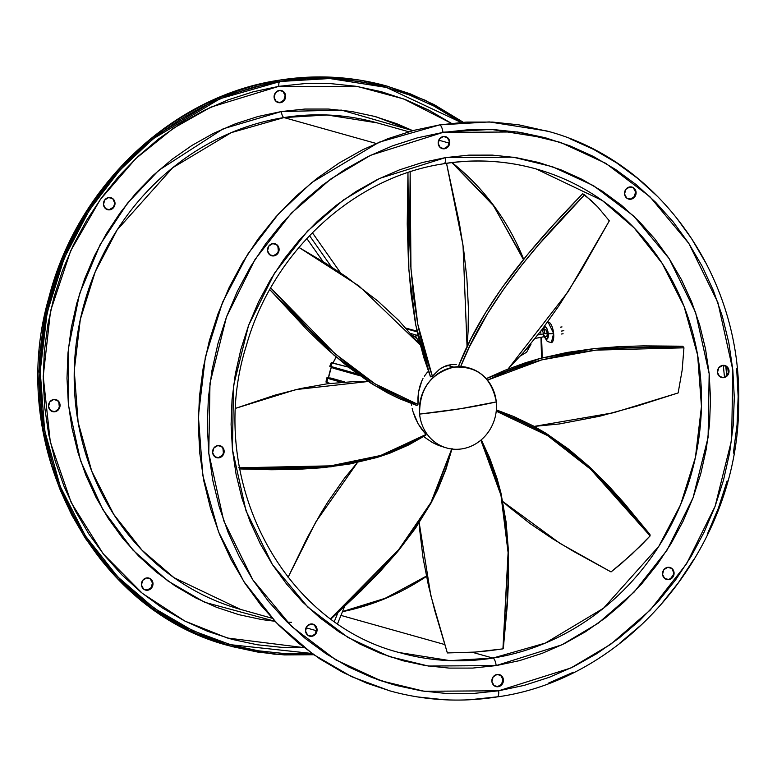 <?xml version="1.0" encoding="UTF-8"?>
<svg xmlns="http://www.w3.org/2000/svg" width="777" height="777" viewBox="0 0 777 777"><rect width="100%" height="100%" fill="white"/><g stroke="black" fill="none" stroke-linecap="round" stroke-linejoin="round"><path stroke-width="1.17" d="M543.57 329.846A6.226 2.214 81 0 1 545.823 327.127A6.226 2.214 81 0 1 548.251 333.624A4.157 0.622 -5.7 0 0 553.622 333.45L548.135 322.105A10.383 3.691 81 0 1 553.622 333.45A10.383 3.691 81 0 1 551.398 342.618L553.622 333.45A4.157 0.622 174.3 0 1 548.251 333.624A6.226 2.214 81 0 1 547.348 338.918A6.226 2.214 81 0 1 544.658 336.684M544.609 331.954L544.648 332.614A3.458 1.233 81 0 1 545.386 329.555A3.458 1.233 81 0 1 547.222 333.333A3.458 1.233 81 0 1 546.474 336.392M543.56 330.031L544.483 327.059L545.784 327.088L547.134 329.098L548.251 333.624L547.387 338.889L545.609 338.383L544.347 335.839M546.27 336.383L547.086 335.635L547.222 333.333L546.367 330.342L545.347 329.565M524.164 351.66L531.041 344.162L524.164 351.66M542.657 336.995A3.458 1.233 -99 0 0 543.385 333.945A26.505 4.002 -5.7 0 0 537.869 334.945A26.505 4.002 174.3 0 1 543.385 333.945A3.458 1.233 81 0 1 542.637 337.004L535.149 338.403M563.84 330.701L561.247 331.109M547.222 333.333L543.385 333.945A3.458 1.233 -99 0 0 541.54 330.167A3.458 1.233 81 0 1 541.559 330.167A3.458 1.233 81 0 1 543.385 333.945M540.811 333.226A3.458 1.233 81 0 1 540.947 330.944M723.3 365.336L724.485 377.195L723.3 365.336M725.757 365.977L726.728 375.67M496.289 401.913A41.531 38.316 -74.3 0 1 462.024 448.853A41.531 38.316 105.7 0 0 496.289 401.913C491.54 377.457 477.399 365.87 453.865 367.142A41.531 38.316 -74.3 0 1 469.172 368.016A41.531 38.316 -74.3 0 1 496.289 401.913A128.069 19.308 174.3 0 1 460.518 408.721L496.289 401.913M447.445 365.345L453.865 367.142C430.817 373.261 419.395 388.908 419.599 414.092L460.518 408.721A128.069 19.308 174.3 0 1 419.599 414.092A41.531 38.316 105.7 0 0 462.024 448.853A41.531 38.316 -74.3 0 1 446.717 447.989A41.531 38.316 -74.3 0 1 419.599 414.092A41.531 38.316 -74.3 0 1 453.865 367.142L447.445 365.345L445.386 366.045L439.432 369.328L432.371 376.214L430.468 376.835L423.902 357.838L418.366 337.267L415.404 323.096L411.082 294.25L408.556 265.394L407.235 223.922L407.964 172.552L408.857 269.891L415.831 325.34L430.468 376.835L432.371 376.214L439.432 369.328L443.356 366.948L451.855 364.52L447.445 365.345M456.245 364.617L451.855 364.52L456.245 364.617M469.172 368.016L458.585 365.996L470.697 339.364L485.343 313.034L501.689 288.209L527.758 254.264L553.418 224.844L582.624 193.794L591.307 200.563L597.668 206.847L609.323 220.843L568.181 291.608L508.041 369.026L523.659 352.243L542.016 329.526L558.818 305.905L580.982 270.804L609.323 220.843L597.668 206.847L584.605 194.765L538.636 244.687L521.192 265.783L503.923 288.791L487.587 313.519L469.619 346.455L460.771 366.336L466.142 367.162M326.884 381.934L326.379 382.303L330.215 383.401L327 382.498A62.306 57.479 -74.3 0 1 327.603 378.399A62.306 57.479 105.7 0 0 327 382.498L326.301 381.954M326.651 378.04L341.356 382.255L326.903 377.855L330.798 378.04L344.881 381.993L330.798 378.04L326.903 377.855M329.982 366.511L333.411 368.269L359.868 375.699L333.411 368.269L330.225 366.297L357.391 373.912L330.856 366.453A62.306 57.479 -74.3 0 1 332.42 362.616A62.306 57.479 105.7 0 0 330.856 366.453L329.866 366.258M331.546 362.665L348.407 367.103L332.012 362.956M412.742 335.751L415.239 336.587L416.725 338.034L419.57 344.085L417.453 339.112L414.5 336.247A62.306 57.479 -74.3 0 1 418.007 335.683A62.306 57.479 105.7 0 0 414.5 336.247L412.742 335.751M417.968 335.538L410.829 333.537L417.968 335.538M406.76 328.953L417.162 331.876L406.76 328.953M417.026 331.235L406.031 328.147L417.026 331.235M406.517 328.312L417.006 331.119L406.575 328.302M336.159 357.051A55.381 51.088 105.7 0 0 333.119 362.81L336.159 357.051M331.284 367.249A55.381 51.088 105.7 0 0 328.467 377.865L331.39 366.958M327.845 382.731A55.381 51.088 105.7 0 0 327.768 383.712L327.845 382.731M337.956 612.577L334.392 621.347L337.956 612.577M337.616 623.591L344.58 606.478L337.616 623.591M340.627 272.95L312.364 232.692L340.627 272.95M323.077 261.655L306.808 238.49L323.077 261.655M309.499 235.635L331.488 266.948L309.499 235.635M682.798 346.212L594.706 348.543L540.52 358.323L486.198 378.642L504.613 370.396L525.407 362.772L539.364 358.634L567.055 352.447L593.978 348.62L619.58 346.6L643.288 345.882L682.798 346.212L683.945 347.824L682.798 346.212M487.47 380.138L541.802 359.868L595.959 350.126L683.945 347.824L644.599 347.494L620.978 348.193L595.473 350.174L568.638 353.962L541.025 360.072L527.107 364.17L506.351 371.727L487.47 380.138M534.188 426.398L559.275 423.97L599.533 416.268L636.936 406.089L678.136 392.948L682.148 370.211L683.945 347.824L682.148 370.211L678.136 392.948L613.451 412.762L534.188 426.398M417.89 398.212L417.977 404.438L416.899 405.507L399.631 398.766L387.869 393.075L370.522 382.935L348.31 367.026L327.389 349.31L307.993 330.779L269.755 289.607L333.955 355.138L374.193 385.256L416.899 405.507L417.977 404.438L418.502 392.152L417.89 398.212M419.813 386.392L418.502 392.152L421.775 381.041L419.813 386.392M422.999 378.554L421.775 381.041L422.999 378.554M427.525 372.018L424.368 376.214L427.525 372.018M421.746 429.351L426.01 434.469L425.854 435.198L408.78 444.9L390.035 453.108L376.991 457.498L350.145 463.918L323.018 467.696L296.445 469.434L271.29 469.745L239.675 468.939L330.866 466.841L380.808 456.313L425.854 435.198L426.01 434.469L418.104 423.756L421.746 429.351M415.161 417.793L418.104 423.756L412.975 411.587L415.161 417.793M412.179 408.43L412.975 411.587L412.179 408.43M411.363 403.554L411.596 405.264L411.363 403.554M443.716 447.144L432.478 442.589L423.63 436.606L432.478 442.589L438.684 445.474L446.717 447.989M503.331 648.271L502.933 648.863L489.141 650.757L475.252 652.078L447.348 652.942L430.779 595.376L419.201 522.717L419.609 529.118L423.038 557.818L428.37 585.178L434.761 610.576L447.348 652.942L475.252 652.078L502.933 648.863L506.934 605.409L508.207 579.525L508.071 551.874L505.808 523.164L500.718 494.153L496.901 479.759L489.393 458.634L480.856 440.161L500.98 495.289L508.1 552.612L502.933 648.863L508.479 552.097L501.379 494.852L481.293 439.792L489.491 457.459L497.076 478.613L500.951 493.036L506.118 522.125L508.44 550.912L508.605 578.671L507.342 604.642L503.331 648.271M288.082 577.35L315.802 521.989L357.507 462.461L344.493 478.224L327.904 501.903L320.512 513.879L307.391 537.47L288.082 577.35M452.068 448.533L445.998 469.211L437.684 489.85L431.021 503.098L415.52 528.166L398.009 551.204L379.545 572.115L361.159 590.782L331.031 618.929L399.281 549.65L431.381 502.428L451.942 449.038M451.699 449.009L430.992 502.389L398.805 549.533L330.623 618.628L360.819 590.433L379.147 571.843L397.581 551.019L415.064 528.078L430.584 503.127L437.276 489.928L445.639 469.366L451.777 448.727M235.761 408.275L296.027 389.578L368.298 381.488L355.312 381.488L327.234 383.789L300.408 388.578L275.252 395.056L235.761 408.275M238.665 467.764L271.736 468.638L296.804 468.337L323.29 466.627L350.349 462.907L377.146 456.565L390.171 452.224L408.906 444.104L426.01 434.469L380.701 455.477L330.584 465.85L239.471 467.793M298.922 247.407L358.984 285.965L420.26 344.959L398.688 320.415L377.933 301.117L346.037 276.651L325.359 263.073L298.922 247.407M270.717 287.908L309.401 329.642L328.729 348.135L349.572 365.831L371.707 381.75L383.168 388.723L400.718 397.639L417.977 404.438L375.097 383.906L334.79 353.535L270.717 287.908M446.532 163.345L463.014 245.289L467.064 346.785L468.113 330.895L468.424 308.304L466.899 278.642L463.684 249.99L459.324 222.902L446.532 163.345M410.178 171.173L409.576 237.004L410.693 264.938L413.189 293.706L417.453 322.494L420.376 336.635L425.864 357.197L432.371 376.214L417.832 324.514L410.955 268.988L410.159 171.834M582.624 193.794C549.902 227.739 486.965 292.948 458.585 365.996L460.771 366.336C489.325 293.434 552.02 228.603 584.605 194.765L582.624 193.794M649.951 534.459L650.116 535.916L641.006 545.444L621.445 563.471L611.043 571.93L559.984 543.366L502.797 501.524L508.576 506.633L530.069 523.572L552.117 538.48L573.659 551.447L611.043 571.93L631.439 554.632L650.116 535.916L624.475 504.778L608.381 486.888L590.044 468.677L569.415 451.039L546.474 434.897L534.11 427.671L514.549 418.181L496.231 411.179L547.6 435.615L590.646 469.25L650.116 535.916L649.951 534.459L590.569 467.89L547.62 434.314L496.357 409.887L513.762 416.53L533.411 425.981L545.833 433.197L568.89 449.339L589.607 466.996L608.032 485.256L624.203 503.195L649.951 534.459M150.32 578.943L152.438 583.012L151.185 587.616L151.7 587.762A6.226 5.75 -74.3 0 1 145.513 590.073A6.226 5.75 -74.3 0 1 142.696 580.38L146.581 577.942L150.835 579.088L152.952 583.158L151.7 587.762L147.805 590.199L143.56 589.053L141.443 584.984L142.696 580.38A6.226 5.75 -74.3 0 1 148.883 578.069A6.226 5.75 -74.3 0 1 151.7 587.762L151.185 587.616A6.226 5.75 105.7 0 0 148.621 578.01M57.391 400.495L58.838 402.282L59.305 406.973L58.256 409.158L54.885 411.752A6.226 5.75 -74.3 0 1 48.514 405.293A6.226 5.75 -74.3 0 1 53.662 399.495L57.906 400.641L60.023 404.71L58.77 409.304L54.885 411.752L50.641 410.596L48.524 406.536L49.777 401.932L53.662 399.495A6.226 5.75 -74.3 0 1 60.033 405.944A6.226 5.75 -74.3 0 1 54.885 411.752L54.371 411.606A6.226 5.75 105.7 0 0 55.701 399.553M107.284 209.605A6.226 5.75 105.7 0 0 112.344 198.562L112.859 198.708A6.226 5.75 -74.3 0 1 107.547 209.683A6.226 5.75 -74.3 0 1 105.594 208.663L103.477 204.604L104.73 200L108.615 197.562L112.859 198.708L114.977 202.778L113.724 207.372L109.839 209.819L105.594 208.663A6.226 5.75 -74.3 0 1 110.917 197.688A6.226 5.75 -74.3 0 1 112.859 198.708L114.462 202.632L114.258 205.041L113.219 207.226L109.324 209.673M277.923 102.477A6.226 5.75 105.7 0 0 285.101 95.503L285.615 95.649A6.226 5.75 -74.3 0 1 278.185 102.564A6.226 5.75 -74.3 0 1 274.116 97.475L275.369 92.871L279.254 90.433L283.498 91.579L285.615 95.649L284.363 100.252L280.478 102.69L276.233 101.544L274.116 97.475A6.226 5.75 -74.3 0 1 281.546 90.559A6.226 5.75 -74.3 0 1 285.615 95.649L285.101 95.503L283.848 100.107L279.963 102.545M668.385 579.438L670.541 578.622L673.319 574.815L673.523 572.396L671.92 568.482A6.226 5.75 -74.3 0 1 666.598 579.457A6.226 5.75 -74.3 0 1 664.656 578.438L668.9 579.584L672.785 577.146L674.038 572.542L671.92 568.482L667.676 567.327L663.781 569.774L662.538 574.368L664.656 578.438A6.226 5.75 -74.3 0 1 669.968 567.463A6.226 5.75 -74.3 0 1 671.92 568.482L671.406 568.337A6.226 5.75 105.7 0 0 669.706 567.395M497.746 686.567L501.631 684.129L502.884 679.525L503.399 679.671A6.226 5.75 -74.3 0 1 495.959 686.577A6.226 5.75 -74.3 0 1 491.899 681.497L494.017 685.557L498.261 686.713L502.146 684.265L503.399 679.671L501.282 675.601L497.037 674.455L493.152 676.893L491.899 681.497A6.226 5.75 -74.3 0 1 499.329 674.582A6.226 5.75 -74.3 0 1 503.399 679.671L502.884 679.525A6.226 5.75 105.7 0 0 499.077 674.514M311.383 636.13L315.783 633.838A6.226 5.75 -74.3 0 1 309.596 636.149A6.226 5.75 -74.3 0 1 306.789 626.456L305.536 631.06L307.653 635.13L311.898 636.276L315.783 633.838L317.035 629.234L314.918 625.164L310.674 624.018L306.789 626.456A6.226 5.75 -74.3 0 1 312.966 624.145A6.226 5.75 -74.3 0 1 315.783 633.838L315.268 633.692A6.226 5.75 105.7 0 0 312.704 624.086M216.424 457.614A6.226 5.75 105.7 0 0 218.463 457.682L218.978 457.828A6.226 5.75 -74.3 0 1 212.607 451.369A6.226 5.75 -74.3 0 1 217.754 445.571L213.86 448.008L212.616 452.612L214.724 456.672L218.978 457.828L222.863 455.38L224.116 450.786L221.999 446.717L217.754 445.571A6.226 5.75 -74.3 0 1 224.126 452.02A6.226 5.75 -74.3 0 1 218.978 457.828L218.463 457.682A6.226 5.75 105.7 0 0 219.784 445.629M271.377 255.682A6.226 5.75 105.7 0 0 276.437 244.638L276.952 244.784A6.226 5.75 -74.3 0 1 271.629 255.759A6.226 5.75 -74.3 0 1 269.687 254.739L273.931 255.895L277.816 253.448L279.069 248.854L276.952 244.784L272.708 243.638L268.813 246.076L267.57 250.68L269.687 254.739A6.226 5.75 -74.3 0 1 275 243.764A6.226 5.75 -74.3 0 1 276.952 244.784L276.437 244.638A6.226 5.75 105.7 0 0 274.737 243.696M442.016 148.562A6.226 5.75 105.7 0 0 449.193 141.579L449.708 141.725A6.226 5.75 -74.3 0 1 442.268 148.64A6.226 5.75 -74.3 0 1 438.199 143.551L440.316 147.62L444.57 148.766L448.455 146.329L449.708 141.725L447.591 137.655L443.346 136.509L439.452 138.947L438.199 143.551A6.226 5.75 -74.3 0 1 445.639 136.645A6.226 5.75 -74.3 0 1 449.708 141.725L447.076 137.519M628.379 198.99A6.226 5.75 105.7 0 0 634.304 196.62L634.819 196.766A6.226 5.75 -74.3 0 1 628.632 199.077A6.226 5.75 -74.3 0 1 625.815 189.384L624.562 193.988L626.68 198.057L630.934 199.203L634.819 196.766L636.072 192.162L633.954 188.092L629.71 186.946L625.815 189.384A6.226 5.75 -74.3 0 1 632.002 187.072A6.226 5.75 -74.3 0 1 634.819 196.766L634.304 196.62L635.557 192.016L633.44 187.947M721.299 377.447A6.226 5.75 105.7 0 0 723.338 377.505L723.853 377.651A6.226 5.75 -74.3 0 1 717.482 371.202A6.226 5.75 -74.3 0 1 722.629 365.394L718.744 367.842L717.492 372.436L719.609 376.505L723.853 377.651L727.738 375.213L728.991 370.61L726.874 366.55L722.629 365.394A6.226 5.75 -74.3 0 1 729.001 371.853A6.226 5.75 -74.3 0 1 723.853 377.651L727.223 375.068L728.272 372.882L727.806 368.191L726.359 366.404M342.472 611.664L382.643 599.63L426.466 576.408A251.282 231.818 105.7 0 1 342.472 611.664M542.055 357.915L541.433 337.199A251.282 231.818 105.7 0 1 542.055 357.915M523.669 259.256L492.511 203.982L452.039 162.607A251.282 231.818 105.7 0 1 523.669 259.256M376.253 116.871L412.597 130.691M400.291 652.816C279.623 622.659 205.196 474.728 246.377 345.522C272.785 251.398 354.011 176.835 443.968 163.733C475.301 158.829 506.031 160.577 536.159 168.959A251.282 231.818 -74.3 0 1 700.475 424.067A251.282 231.818 -74.3 0 1 492.9 658.07A251.282 231.818 -74.3 0 1 400.291 652.816A251.282 231.818 -74.3 0 1 399.465 652.583L450.009 660.635L492.9 658.07A6.925 2.457 81 0 1 496.153 665.598L561.888 644.842L598.047 623.329L634.11 592.093L667.074 550.097L693.065 497.736L708.09 437.441L709.178 373.756L695.6 312.403L669.201 258.683L633.731 216.084L593.55 185.703L552.466 166.715L513.208 157.177L445.454 157.624A6.925 2.457 81 0 1 443.997 163.733A6.925 2.457 81 0 1 443.56 163.704A251.282 231.818 -74.3 0 1 536.159 168.959L602.301 200.524L634.11 227.865L662.198 263.422L684.081 306.449L697.62 355.07L701.456 406.449L695.434 457.352L680.584 504.729L658.818 546.328L603.554 608.197L545.308 643.094L492.9 658.07L472.29 652.282L492.9 658.07A6.925 2.457 -99 0 1 496.153 665.598L519.395 660.664L542.171 653.34L564.257 643.677L585.45 631.779L605.526 617.764L624.319 601.767L641.627 583.935L657.284 564.442L671.153 543.482L683.09 521.25L692.987 497.96L700.737 473.834L706.274 449.116L709.547 424.038L710.518 398.834L709.178 373.756L705.545 349.048L699.65 324.932L691.559 301.661L681.332 279.438L669.084 258.498L654.924 239.025L638.985 221.222L621.435 205.245L602.428 191.259L582.158 179.4L560.809 169.765L538.607 162.471L515.743 157.566L492.443 155.118L468.939 155.128L445.454 157.624L422.202 162.548L399.436 169.881L377.34 179.545L356.157 191.443L336.072 205.458L317.288 221.455L299.98 239.287L284.314 258.78L270.454 279.739L258.508 301.971L248.621 325.262L240.87 349.388L235.324 374.106L232.061 399.184L231.09 424.388L232.42 449.465L236.053 474.174L241.948 498.29L250.048 521.561L260.266 543.783L272.523 564.724L286.684 584.197L302.612 602L320.173 617.977L339.17 631.963L359.44 643.822L380.788 653.457L403.001 660.751L425.864 665.656L449.164 668.103L472.669 668.084L496.153 665.598L428.389 666.044L389.131 656.507L348.057 637.519L307.867 607.138L272.397 564.539L245.998 510.819L232.42 449.465L233.518 385.78L248.533 325.485L274.534 273.125L307.498 231.128L343.56 199.893L379.72 178.38L445.454 157.624A6.925 2.457 -99 0 1 443.997 163.733M340.948 615.403L444.784 644.56L340.948 615.403M390.481 691.035L366.87 683.206L342.842 672.367L320.017 659.003L298.621 643.259L278.856 625.271L260.907 605.215L244.969 583.294L231.167 559.712L219.658 534.693L210.538 508.488L203.904 481.342L199.815 453.515L198.31 425.272L199.407 396.901L203.088 368.657L209.324 340.821L218.055 313.665L229.196 287.441L242.628 262.403L258.246 238.801L275.884 216.851L295.367 196.775L316.521 178.759L339.141 162.976L362.995 149.582L387.869 138.704L413.51 130.449L439.685 124.893L379.04 142.23L311.655 182.605L278.273 214.18L247.717 254.186L222.533 302.311L205.351 357.129L198.378 416.025L202.816 475.475L218.483 531.721L243.803 581.507L276.291 622.659L313.102 654.292L351.573 676.66L389.627 690.802C424.805 700.592 460.654 702.631 497.183 696.911C629.739 678.865 739.869 544.308 738.636 402.486C741.899 277.321 659.654 160.596 546.833 130.973L489.316 121.921L439.685 124.893A6.925 2.457 81 0 1 442.939 132.42L517.414 131.944L560.576 142.424L605.72 163.296L649.893 196.688L688.888 243.512L717.899 302.564L732.828 370.007L731.623 440.005L715.112 506.283L686.538 563.84L650.31 609.994L610.673 644.327L570.92 667.977L498.669 690.792A6.925 2.457 81 0 1 497.212 696.901A6.925 2.457 81 0 1 496.775 696.882L470.328 699.688M393.803 684.78L376.69 679.302M283.964 117.57L376.155 143.454L283.964 117.57L231.264 132.634L172.698 167.725L117.133 229.934L95.241 271.756L80.313 319.396L74.262 370.571L78.118 422.241L91.725 471.124L113.733 514.393L141.968 550.145L173.951 577.641L240.462 609.372A252.671 233.09 105.7 0 1 75.243 352.855A252.671 233.09 105.7 0 1 283.964 117.57A5.536 1.972 81 0 1 281.361 111.538A5.536 1.972 -99 0 0 283.964 117.57A252.671 233.09 105.7 0 1 377.078 122.853L327.098 114.986L283.964 117.57M291.53 622.27L287.169 622.124M274.971 621.27L204.613 602.262L167.91 580.963L132.993 550.155L102.817 509.634L80.487 460.586L68.57 405.681L68.376 348.737L79.516 293.9L100.136 244.648L127.486 203.205L158.673 170.386L223.184 128.797L281.361 111.538L304.846 109.052L328.35 109.042L351.651 111.49L374.514 116.395L396.726 123.689L412.742 130.653L341.54 110.12L281.361 111.538L258.119 116.472L235.344 123.805L213.257 133.469L192.065 145.367L171.989 159.382L153.195 175.379L135.888 193.211L120.231 212.704L106.362 233.663L94.425 255.895L84.528 279.186L76.777 303.312L71.241 328.03L67.968 353.108L66.997 378.312L68.337 403.389L71.97 428.098L77.865 452.214L85.956 475.485L96.183 497.707L108.43 518.647L122.591 538.121L138.529 555.924L156.08 571.901L175.087 585.887L195.357 597.746L216.705 607.381L238.908 614.675L261.771 619.58L274.971 621.27M386.995 87.529L329.759 78.526L280.361 81.478L254.312 87.005L228.788 95.221L204.04 106.051L180.293 119.376L157.789 135.081L136.733 153.011L117.337 172.999L99.786 194.842L84.246 218.337L70.872 243.25L59.78 269.347L51.097 296.377L44.891 324.077L41.22 352.185L40.132 380.429L41.637 408.527L45.707 436.227L52.312 463.247L61.383 489.325L72.844 514.228L86.568 537.694L102.438 559.518L120.299 579.467L139.967 597.377L161.266 613.043L183.984 626.34L207.896 637.13L232.789 645.308L258.411 650.805L284.518 653.554L311.956 653.467L230.546 644.696L192.677 630.623L154.38 608.352L117.754 576.874L85.421 535.916L60.208 486.373L44.629 430.39L40.21 371.221L47.144 312.607L64.238 258.051L89.306 210.159L119.716 170.338L152.943 138.908L220.008 98.728L280.361 81.478L306.682 78.691L333.022 78.671L359.129 81.42L384.751 86.907L409.644 95.095L433.566 105.876L461.072 122.416L386.111 87.286M279.73 81.575A5.536 1.972 -99 0 0 278.846 86.344L210.849 107.148L173.436 128.244L135.732 158.644L100.32 199.485L70.668 250.816L50.544 310.985L43.211 376.408L50.311 442.064L71.212 502.632L103.215 553.836L142.414 593.414L184.858 621.066L227.272 638.004L304.137 647.659L282.925 647.474L257.313 644.774L232.187 639.393L207.77 631.371L184.314 620.784L162.024 607.74L141.142 592.365L121.843 574.815L104.332 555.234L88.763 533.838L75.301 510.81L64.064 486.392L55.157 460.81L48.679 434.304L44.687 407.138L43.221 379.574L44.289 351.874L47.883 324.31L53.972 297.135L62.49 270.619L73.368 245.027L86.49 220.581L101.729 197.543L118.949 176.117L137.966 156.517L158.615 138.928L180.691 123.524L203.982 110.451L228.263 99.825L253.302 91.773L278.846 86.344A5.536 1.972 81 0 1 279.73 81.575M279.788 80.099A6.925 2.457 81 0 1 280.225 80.118L329.856 77.146L387.373 86.198L425.097 100.184L463.257 122.261L434.158 104.633L410.13 93.794L385.12 85.577L359.372 80.06L333.139 77.292L306.672 77.311L280.225 80.118A6.925 2.457 -99 0 0 279.788 80.099M313.743 654.739L274.077 654.176L230.167 646.027L192.113 631.886L153.642 609.508L116.841 577.874L84.353 536.732L59.023 486.946L43.366 430.701L38.918 371.241L45.892 312.354L63.073 257.537L88.257 209.411L118.813 169.405L152.195 137.83L219.58 97.446L280.225 80.118L254.05 85.674L228.409 93.93L203.535 104.808L179.681 118.201L157.061 133.974L135.917 151.991L116.424 172.076L98.786 194.017L83.178 217.628L69.736 242.657L58.596 268.881L49.864 296.047L43.629 323.883L39.948 352.117L38.85 380.497L40.355 408.731L44.444 436.557L51.078 463.714L60.198 489.918L71.707 514.937L85.509 538.519L101.447 560.44L119.396 580.497L139.161 598.484L160.557 614.228L183.382 627.583L207.42 638.432L232.43 646.649L258.168 652.165L284.401 654.924L313.743 654.739M451.379 123.31L403.719 98.961L357.828 86.568L278.846 86.344L304.662 83.615L330.497 83.595L356.109 86.296L381.245 91.676L405.652 99.699L429.118 110.285L451.398 123.329M495.707 686.499A6.226 5.75 105.7 0 0 502.884 679.525L500.767 675.456M309.343 636.062A6.226 5.75 105.7 0 0 315.268 633.692L316.521 629.088L314.403 625.019M218.463 457.682L222.348 455.244L223.397 453.049L222.931 448.358L221.484 446.571M273.417 255.75L277.302 253.312L278.351 251.117L277.884 246.426L276.437 244.638M444.055 148.621L447.94 146.183L449.193 141.579A6.226 5.75 105.7 0 0 445.376 136.577M630.419 199.058L634.304 196.62A6.226 5.75 105.7 0 0 631.74 187.014M442.909 132.207L491.268 129.4L547.27 138.287M497.212 696.901A6.925 2.457 -99 0 0 498.669 690.792L424.184 691.277L381.031 680.798L335.878 659.926L291.705 626.534L252.719 579.7L223.698 520.658L208.78 453.214L209.984 383.216L226.486 316.938L255.06 259.382L291.297 213.228L330.934 178.895L370.687 155.245L442.939 132.42A6.925 2.457 -99 0 0 439.685 124.893L466.132 122.096L492.599 122.076L518.832 124.835L549.844 131.837M569.58 138.568L593.618 149.417L616.443 162.772L637.839 178.516L657.604 196.503M675.553 216.56L691.491 238.481L705.293 262.063M736.645 368.269L738.15 396.503L737.052 424.883L733.371 453.117M727.136 480.953L718.404 508.119L707.264 534.343M693.822 559.372L678.214 582.983L660.576 604.924M641.083 625.009L619.939 643.026M573.465 672.192L548.591 683.07M443.861 699.708L417.628 696.94M498.669 690.792L472.853 693.531L447.018 693.55L421.406 690.85L396.27 685.469L371.862 677.447L348.397 666.86L326.117 653.816L305.225 638.441L285.936 620.891L268.415 601.311L252.855 579.914L239.384 556.895L228.147 532.468L219.25 506.886L212.772 480.38L208.78 453.214L207.304 425.65L208.372 397.95L211.975 370.386L218.055 343.211L226.583 316.695L237.451 291.103L250.573 266.657L265.821 243.619L283.032 222.193L302.059 202.593L322.708 185.004L344.784 169.6L368.075 156.527L392.356 145.911L417.385 137.85L442.939 132.42L468.754 129.691L494.59 129.672L520.192 132.372L545.328 137.752L569.745 145.775L593.201 156.362L615.491 169.405L636.373 184.771L655.671 202.331L673.183 221.911L688.752 243.308L702.214 266.326L713.451 290.753L722.357 316.336L728.836 342.842L732.828 370.007L734.294 397.571L733.226 425.272L729.632 452.836L723.542 480.011L715.025 506.526L704.147 532.119L691.025 556.565L675.786 579.603L658.566 601.029L639.549 620.629L618.89 638.218L596.823 653.622L573.533 666.695L549.252 677.311L524.213 685.372L498.669 690.792M145.25 589.986A6.226 5.75 105.7 0 0 151.185 587.616L147.29 590.054M282.983 91.443L285.101 95.503A6.226 5.75 105.7 0 0 281.293 90.501M723.338 377.505A6.226 5.75 105.7 0 0 724.659 365.462M666.345 579.38A6.226 5.75 105.7 0 0 671.406 568.337M112.344 198.562A6.226 5.75 105.7 0 0 110.655 197.62M52.331 411.538A6.226 5.75 105.7 0 0 54.371 411.606M544.308 336.732L547.319 341.492L551.398 342.618M543.22 329.904L543.424 327.651M547.358 322.3L548.135 322.105M563.092 333.751L561.421 334.023M548.29 336.101L542.637 337.004M562.004 326.913L560.343 327.185M545.396 329.555L541.53 330.167M531.041 344.162L526.631 352.195L520.328 356.021M726.981 375.388L726.058 366.171M326 382.07L326.602 377.962M329.778 366.288L331.342 362.441M148.368 577.923L148.883 578.069M55.449 399.475L55.963 399.621M107.032 209.537L107.547 209.683M277.671 102.418L278.185 102.564M669.453 567.317L669.968 567.463M498.815 674.436L499.329 674.582M312.451 624.009L312.966 624.145M219.532 445.551L220.046 445.697M271.115 255.614L271.629 255.759M441.754 148.494L442.268 148.64M628.117 198.931L628.632 199.077M721.037 377.379L721.551 377.525M451.932 162.616L493.677 205.866L523.426 259.557M540.957 337.276L541.559 358.051M426.398 576.087L385.868 598.086L342.521 611.548M449.164 143.094L438.752 140.171M408.78 131.76L377.078 122.853M230.546 644.696L226.884 643.638M230.167 646.027C92.123 611.237 6.002 445.289 48.815 297.873C77.117 185.897 172.659 95.658 279.817 80.089C316.346 74.369 352.195 76.408 387.373 86.198M316.482 630.72L306.031 627.787M272.164 618.269L240.462 609.372M724.407 365.384L724.922 365.53M631.487 186.927L632.002 187.072M445.124 136.499L445.639 136.645M274.485 243.619L275 243.764M216.161 457.546L216.676 457.692M309.081 636.004L309.596 636.149M495.454 686.441L495.959 686.577M666.083 579.312L666.598 579.457M281.041 90.423L281.546 90.559M110.402 197.543L110.917 197.688M52.078 411.47L52.593 411.616M144.998 589.928L145.513 590.073"/></g></svg>
